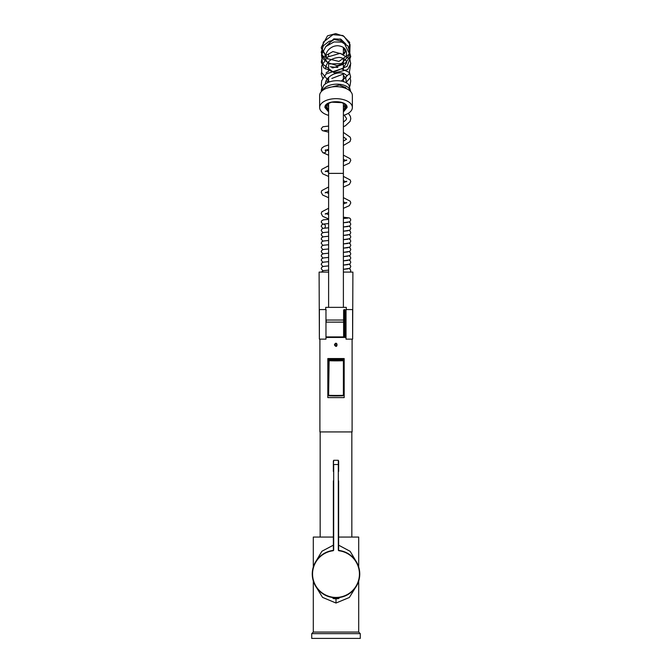 <?xml version="1.0" encoding="UTF-8"?>
<svg xmlns="http://www.w3.org/2000/svg" width="672" height="672" viewBox="0 0 672 672"><rect width="100%" height="100%" fill="white"/><g stroke="black" fill="none" stroke-linecap="round" stroke-linejoin="round"><path stroke-width="1.01" d="M358.697 567.008L358.697 537.062L338.638 537.062M333.362 537.062L313.303 537.062L313.303 567.008M315.076 562.775L321.922 551.242L333.362 545.177M338.638 545.177L350.162 551.326L356.924 562.775M356.924 585.236L349.356 597.484L336 603.036L322.543 597.383L315.076 585.236M311.724 633.646L311.724 638.4L360.276 638.4L360.276 633.646L311.724 633.646L313.303 632.066L313.303 581.011M360.276 633.646L358.697 632.066L313.303 632.066L358.697 632.066L358.697 581.011M338.612 480.841L338.638 549.94A0.529 0.529 0 0 0 339.1 550.46A23.755 23.755 0 0 1 359.73 575.064A23.755 23.755 0 0 1 336.328 597.761A23.755 23.755 0 0 1 312.312 575.728A23.755 23.755 0 0 1 332.9 550.46A0.529 0.529 0 0 0 333.362 549.94L333.388 480.841M333.094 597.761L338.906 597.761M338.638 460.975L338.638 471.4M333.362 471.4L333.362 460.975M338.797 598.466L333.203 598.466A11.416 11.416 0 0 0 338.797 598.466L339.427 597.761L332.573 597.761L333.203 598.466M329.137 359.386L328.608 395.262L328.608 359.915L329.137 359.386L342.863 359.386L343.392 359.915L343.392 395.262A0.529 0.521 180 0 1 342.905 395.783M343.392 394.884L342.863 395.422M352.094 339.133L352.094 431.92L319.906 431.92L319.906 339.133M334.412 344.837C337.856 350.196 337.865 339.469 334.412 344.837M327.818 358.554L327.818 397.614L344.182 397.614L344.182 358.554L327.818 358.554M325.97 336.916L346.03 336.916M336.311 343.283A1.588 1.588 0 0 0 335.118 343.518M335.21 345.29L336 345.752L336.79 345.29L336.79 344.375L336 343.921L335.21 344.375L335.21 345.29M343.392 359.915L343.392 360.671A0.529 0.521 180 0 0 342.863 360.142L343.048 360.721A19.782 2.05 180 0 1 328.952 360.721L328.608 360.671A0.529 0.521 180 0 1 329.137 360.142A19.253 1.999 -0 0 0 342.863 360.142L342.863 359.386M343.392 360.671L343.392 395.262A0.529 0.529 0 0 1 342.888 395.791L342.863 395.791A19.253 1.999 180 0 1 329.137 395.791L342.88 395.791L343.048 395.312A19.782 2.05 -0 0 1 328.952 395.312L329.12 395.791A0.529 0.529 0 0 1 328.608 395.262A0.529 0.521 180 0 0 329.095 395.783M346.03 309.842L344.896 309.842L344.896 312.06L346.03 312.06M346.03 312.32L344.896 312.06M345.131 312.32L344.946 336.386L346.03 336.386L345.131 336.386M346.03 336.655L344.896 336.916M325.97 331.506L325.97 310.103M344.896 309.842L343.627 310.103L344.467 310.103L344.467 336.916M344.728 336.916L344.728 310.103M325.744 309.574L326.164 310.103M326.071 320.494A1.033 1.033 0 0 1 326.054 321.636M325.71 307.364L325.71 309.574L325.71 307.364L346.29 307.364L346.29 309.574L346.29 307.364M343.61 320.032L326.071 320.032M328.608 103.337L328.608 307.364M325.819 150.167L325.945 150.914C325.87 152.578 324.803 153.149 322.745 152.62L321.224 149.932L321.98 147.907L324.299 146.345L328.608 144.959L328.608 130.217L324.005 130.679M328.608 132.14L322.333 130.62L321.224 128.755L322.829 126.764L328.608 126.084L328.608 115.366A16.363 8.828 0 0 1 319.637 107.495A16.363 8.828 0 0 1 336 98.666A16.363 8.828 0 0 1 352.363 107.495A16.363 8.828 0 0 1 343.392 115.366M328.608 77.33L328.608 82.051M328.608 61.664L328.608 71.081M328.608 65.293L328.608 63.504M328.608 54.18L328.608 56.272M326.054 322.14L343.61 322.14M352.363 107.495L352.363 95.491A16.363 8.828 180 0 0 336 86.663A16.363 8.828 180 0 0 319.637 95.491L319.637 107.495M328.608 111.947L324.912 107.495C324.307 99.784 347.693 99.784 347.088 107.495L343.392 111.947M325.979 106.394L328.608 109.813M343.392 109.813L346.021 106.394M328.608 109.754L327.499 109.032M352.624 338.604L352.892 272.101L343.392 272.101M328.608 272.101L319.108 272.101L319.376 338.604M325.97 339.133L319.376 339.133L319.376 309.574L325.97 309.574L325.97 339.133M352.624 339.133L346.03 339.133L346.03 309.574L352.624 309.574L352.624 339.133M336 598.811L336 603.036M338.638 464.52L333.682 464.52L333.682 549.94A0.848 0.848 0 0 1 332.942 550.771A23.436 23.436 0 0 0 316.235 586.597A23.436 23.436 0 0 0 355.765 586.597A23.436 23.436 0 0 0 339.058 550.771A0.848 0.848 0 0 1 338.318 549.94L338.318 460.295L333.682 460.295L333.362 464.52M338.318 549.94L338.638 549.94A0.529 0.529 0 0 0 339.1 550.46A23.755 23.755 0 0 1 359.73 575.064A23.755 23.755 0 0 1 336.328 597.761A23.755 23.755 0 0 1 312.312 575.728A23.755 23.755 0 0 1 332.9 550.46A0.529 0.529 0 0 0 333.362 549.94L333.682 549.94M346.03 337.445L325.97 337.445M343.627 336.916L343.627 310.103L344.156 309.574L343.61 310.103L343.61 336.916M344.534 309.574L344.467 310.103M343.392 307.364L343.392 173.384L328.608 173.384M328.608 110.258A10.03 5.41 0 0 1 325.97 106.604C326.726 105.378 324.828 104.664 331.666 102.186L341.93 102.673L344.4 103.984L346.03 106.604A10.03 5.41 0 0 1 343.392 110.258M326.239 322.14L343.61 322.09M343.392 173.384L343.392 103.337M343.392 81.598L343.392 74.659M343.392 69.098L343.392 58.43M343.392 53.945L343.392 47.443L343.392 53.945M341.855 42.126L340.561 40.816L334.202 39.455L330.044 42.244L329.104 43.966M346.03 106.604L346.03 106.159M343.392 141.103L346.559 139.238L343.392 136.895M325.45 149.873L325.223 150.511L328.608 149.209M343.392 145.471L350.003 141.607L350.776 139.188L350.196 137.197L343.392 132.409M343.392 122.161L346.273 119.599L346.559 118.532L344.274 115.105M346.475 82.925L345.769 78.448L343.392 75.197M328.608 71.299L326.18 72.677M345.332 51.332L343.392 48.535M344.971 43.462L340.032 38.9M343.98 54.146L346.046 50.702M343.392 59.338L344.03 58.8M346.256 55.264L346.559 53.281C346.231 48.804 343.308 46.284 337.781 45.73C334.387 45.738 331.397 46.998 328.81 49.518C326.626 51.811 325.5 54.499 325.45 57.565M343.392 67.628L346.55 62.874C346.735 61.95 346.147 58.229 339.133 57.406C330.809 58.212 326.248 62.093 325.45 69.056M343.392 79.229L345.845 77.616L346.55 76.07C347.164 75.734 346.206 74.861 343.678 73.441C340.763 72.484 337.31 72.769 333.32 74.29C325.769 78.011 325.189 82.866 325.441 83.891L325.441 83.899M321.947 87.814L321.3 85.159L321.686 80.682L326.105 73.979L341.443 68.83L349.558 72.559L350.658 77.221L345.954 82.639M329.406 81.917L321.695 72.593L321.552 66.066L327.491 57.061L340.175 53.306L349.818 59.01L350.734 63.672L347.684 69.611L334.362 72.962L322.661 64.008L321.468 54.844L325.802 46.578L333.95 41.966L341.813 42.109L348.054 46.032L350.498 55.742L345.769 62.824L337.092 65.663L327.583 62.546L321.829 54.264L323.316 42.118L332.934 34.692L342.846 35.482L349.65 42.336L349.045 54.298L338.932 61.421L327.281 58.615L321.308 48.115L327.785 59.102L321.224 47.435L327.482 35.86L335.681 33.6L343.955 36.313L350.045 44.57L349.751 54.869L341.41 63.63L329.574 63.924L323.476 59.228L321.224 52.282L323.366 45.738L329.028 41.395L331.682 40.622M341.939 42.227L344.635 43.974L350.776 56.465L347.08 66.377L333.564 72.139L323.845 67.88L321.25 62.118L322.224 57.448L332.926 51.568L343.031 54.34M350.532 64.856L349.146 73.928L341.258 81.068M328.852 82.118L326.021 81.01M322.669 78.271L321.233 74.054L321.594 72.198M330.313 66.755L337.865 67.477M350.263 78.448L350.734 80.909L349.936 86.184M321.241 90.485L321.737 88.292M348.382 113.266L350.398 116.416L350.776 118.776L350.045 121.43L345.4 125.773L343.392 126.764M331.808 78.456L344.291 73.668M343.434 53.953L345.828 50.232M345.761 43.966L340.948 39.253L333.808 38.825L326.029 46.351M343.266 64.302L332.976 67.889L331.901 67.712M326.063 213.612L328.608 214.662M346.559 202.986L346.718 202.465L343.392 204.036M328.608 208.253L321.804 211.823L321.224 213.545L322.636 216.275L328.608 218.963M326.063 192.36L328.608 193.418M343.392 197.635L350.196 201.197L350.776 202.919L349.364 205.649L343.392 208.337M328.608 212.554L325.282 214.133L325.441 213.612M346.559 181.742L346.718 181.222L343.392 182.792M328.608 187.009L321.804 190.579L321.224 192.293L322.636 195.031L328.608 197.711M343.392 201.928L345.937 202.986M326.063 171.116L328.608 172.166M343.392 176.383L350.196 179.953L350.776 181.675L349.364 184.405L343.392 187.093M328.608 191.31L325.282 192.881L325.441 192.36M346.559 160.49L346.718 159.97L343.392 161.549M328.608 165.766L321.804 169.327L321.224 171.049L322.636 173.779L328.608 176.467M343.392 180.684L345.937 181.742M326.264 149.974L328.608 150.923M343.392 155.14L350.221 158.752L350.776 160.398L349.432 163.103L343.392 165.85M328.608 170.058L325.282 171.637L325.441 171.116M322.745 152.62L328.608 155.224M343.392 159.44L345.937 160.49M347.861 222.314L343.392 222.734L349.919 221.701L350.776 219.979L350.263 218.576L349.381 217.946L343.392 217.224M322.854 224.213L321.224 222.096L321.737 220.693L323.324 219.853L328.608 219.341M343.392 218.501L347.844 218.081M347.861 226.54L343.392 226.968L349.919 225.935L350.776 224.213L350.263 222.81L349.146 222.096M324.139 223.994L328.608 223.566L323.324 224.087L321.737 224.927L321.224 226.33L322.854 228.446M347.861 230.773L343.392 231.202L349.919 230.168L350.776 228.446L350.263 227.044L349.146 226.33M324.156 224.431L324.139 224.423C326.206 224.843 325.282 228.27 324.139 228.228L328.608 227.8L323.324 228.32L321.737 229.16L321.224 230.563L322.854 232.68M343.392 235.427L349.919 234.402L350.776 232.68L350.263 231.277L349.146 230.563M324.139 232.462L328.608 232.033L323.324 232.554L321.737 233.394L321.224 234.797L322.854 236.914M347.861 239.24L343.392 239.669L349.919 238.627L350.776 236.914L350.263 235.511L349.146 234.797M324.139 236.695L328.608 236.267M322.854 241.139L321.224 239.03L321.737 237.628L323.324 236.788L328.608 236.275M343.392 235.435L347.861 235.007M347.861 243.474L343.392 243.902L349.919 242.861L350.776 241.139L350.263 239.744L349.146 239.03M324.139 240.929L328.608 240.5L323.324 241.021L321.737 241.861L321.224 243.256L322.854 245.372M347.861 247.708L343.392 248.136L349.919 247.094L350.776 245.372L350.263 243.978L349.146 243.256M324.139 245.162L328.608 244.734L323.324 245.255L321.737 246.095L321.224 247.489L322.854 249.606M347.861 251.941L343.392 252.37L349.919 251.328L350.776 249.606L350.263 248.212L349.146 247.489M324.139 249.396L328.608 248.968L323.324 249.488L321.737 250.328L321.224 251.723L322.854 253.84M343.392 256.595L349.919 255.562L350.776 253.84L350.263 252.445L349.146 251.723M324.139 253.63L328.608 253.201L323.324 253.722L321.737 254.562L321.224 255.956L322.854 258.073M347.861 260.408L343.392 260.837L349.919 259.795L350.776 258.073L350.263 256.679L349.146 255.956M324.139 257.863L328.608 257.435M322.854 262.307L321.224 260.19L321.737 258.787L323.324 257.956L328.608 257.443M343.392 256.603L347.861 256.175M347.861 264.642L343.392 265.07L349.919 264.029L350.776 262.307L350.263 260.904L349.146 260.19M324.139 262.088L328.608 261.668L323.324 262.189L321.737 263.021L321.224 264.424L322.854 266.54M347.861 268.876L343.392 269.304L349.919 268.262L350.776 266.54L350.263 265.138L349.146 264.424M324.139 266.322L328.608 265.902L323.324 266.414L321.737 267.254L321.224 268.657L322.854 270.774M350.314 272.101L350.776 270.774L350.263 269.371L349.146 268.657M324.139 270.556L328.608 270.136L323.324 270.648L321.367 272.101M345.442 108.419L343.392 109.662M328.608 108.872L325.97 106.512M345.416 104.983L343.392 106.201M328.608 105.412L327.13 104.378M326.852 88.175L339.41 85.042L345.71 87.578L346.466 88.712M350.515 90.955L348.734 84.638C343.812 79.254 329.465 79.296 323.728 85.327L321.258 91.661M350.675 91.585L348.734 88.099C343.812 82.715 329.465 82.757 323.728 88.788L322.249 90.712M343.392 103.765L343.862 103.614M326.273 105.462L328.608 106.621M343.392 107.226L345.988 106.176M351.834 537.062L351.834 431.92M320.166 537.062L320.166 431.92"/></g></svg>
